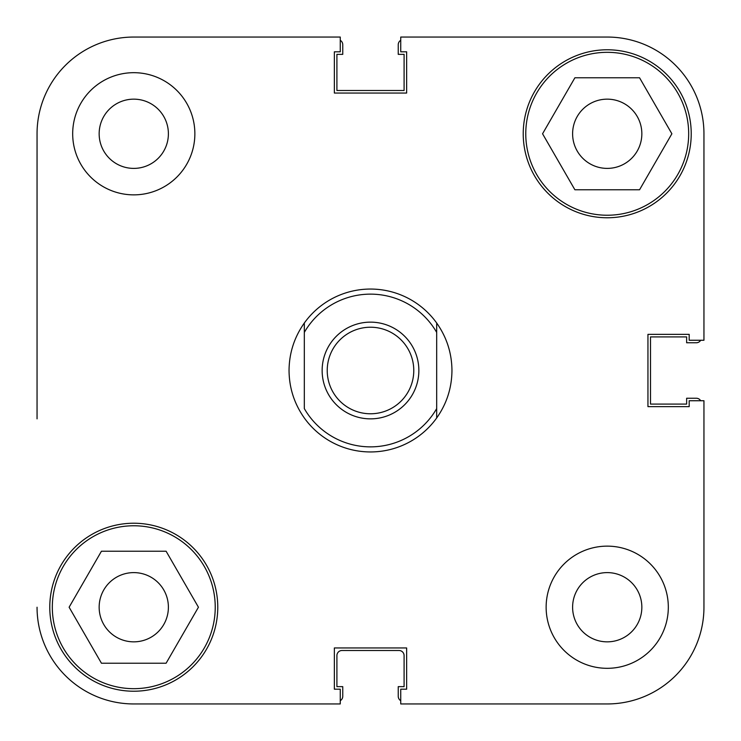 <?xml version="1.0" encoding="UTF-8"?>
<svg xmlns="http://www.w3.org/2000/svg" width="741" height="741" viewBox="0 0 741 741"><rect width="100%" height="100%" fill="white"/><g stroke="black" fill="none" stroke-linecap="round" stroke-linejoin="round"><path stroke-width="1.11" d="M703.95 133.778L703.95 340.258L703.95 133.778A96.728 96.728 0 0 0 607.222 37.05L400.742 37.05L400.742 51.814L406.642 51.814L406.642 93.051L334.358 93.051L334.358 51.814L340.258 51.814L340.258 37.05L133.778 37.05A96.728 96.728 0 0 0 37.05 133.778L37.05 418.86M37.05 322.14L37.05 133.778M340.258 703.95L133.778 703.95L340.258 703.95L340.258 689.186L334.358 689.186L334.358 647.949L406.642 647.949L406.642 689.186L400.742 689.186L400.742 703.95L607.222 703.95A96.728 96.728 0 0 0 703.95 607.222L703.95 400.742L689.186 400.742L689.186 406.642L647.949 406.642L647.949 334.358L689.186 334.358L689.186 340.258L703.95 340.258M52.324 607.222A81.454 81.454 0 0 1 133.778 525.767A81.454 81.454 0 0 1 215.233 607.222A81.454 81.454 0 0 1 133.778 688.676A81.454 81.454 0 0 1 52.324 607.222M525.767 133.778A81.454 81.454 0 0 1 607.222 52.324A81.454 81.454 0 0 1 688.676 133.778A81.454 81.454 0 0 1 607.222 215.233A81.454 81.454 0 0 1 525.767 133.778M99.155 133.778A34.614 34.614 0 0 0 133.778 168.392A34.614 34.614 0 0 0 168.392 133.778A34.614 34.614 0 0 0 133.778 99.155A34.614 34.614 0 0 0 99.155 133.778M572.608 607.222A34.614 34.614 0 0 0 607.222 641.845A34.614 34.614 0 0 0 641.845 607.222A34.614 34.614 0 0 0 607.222 572.608A34.614 34.614 0 0 0 572.608 607.222M546.136 607.222A61.086 61.086 0 0 0 607.222 668.317A61.086 61.086 0 0 0 668.317 607.222A61.086 61.086 0 0 0 607.222 546.136A61.086 61.086 0 0 0 546.136 607.222M72.683 133.778A61.086 61.086 0 0 0 133.778 194.864A61.086 61.086 0 0 0 194.864 133.778A61.086 61.086 0 0 0 133.778 72.683A61.086 61.086 0 0 0 72.683 133.778M49.777 607.222A84.002 84.002 0 0 0 133.778 691.223A84.002 84.002 0 0 0 217.771 607.222A84.002 84.002 0 0 0 133.778 523.229A84.002 84.002 0 0 0 49.777 607.222M523.229 133.778A84.002 84.002 0 0 0 607.222 217.771A84.002 84.002 0 0 0 691.223 133.778A84.002 84.002 0 0 0 607.222 49.777A84.002 84.002 0 0 0 523.229 133.778M641.845 133.778A34.614 34.614 0 0 1 607.222 168.392A34.614 34.614 0 0 1 572.608 133.778A34.614 34.614 0 0 1 607.222 99.155A34.614 34.614 0 0 1 641.845 133.778M168.392 607.222A34.614 34.614 0 0 1 133.778 641.845A34.614 34.614 0 0 1 99.155 607.222A34.614 34.614 0 0 1 133.778 572.608A34.614 34.614 0 0 1 168.392 607.222M340.258 37.05L133.778 37.05M37.05 607.222A96.728 96.728 0 0 0 133.778 703.95M639.557 189.779L574.896 189.779L542.56 133.778L574.896 77.777L639.557 77.777L671.883 133.778L639.557 189.779M166.104 663.223L101.443 663.223L69.117 607.222L101.443 551.221L166.104 551.221L198.44 607.222L166.104 663.223M370.5 322.14A48.36 48.36 0 0 0 322.14 370.5A48.36 48.36 0 0 0 370.5 418.86A48.36 48.36 0 0 0 418.86 370.5A48.36 48.36 0 0 0 370.5 322.14M370.5 413.774A43.274 43.274 0 0 1 327.226 370.5A43.274 43.274 0 0 1 370.5 327.226A43.274 43.274 0 0 1 413.774 370.5A43.274 43.274 0 0 1 370.5 413.774M304.319 323.02C294.279 337.257 289.185 353.077 289.046 370.5C289.185 387.923 294.279 403.743 304.319 417.98A81.454 81.454 0 0 0 436.681 417.98C446.721 403.743 451.815 387.923 451.954 370.5C451.815 353.077 446.721 337.257 436.681 323.02A81.454 81.454 0 0 0 304.319 323.02L304.319 332.403A76.36 76.36 0 0 1 436.681 332.403L436.681 408.597A76.36 76.36 0 0 1 304.319 408.597L304.319 323.02M436.681 323.02L436.681 332.403L436.681 323.02M436.681 408.597L436.681 417.98L436.681 408.597M340.258 700.69A5.094 5.094 0 0 0 342.759 696.318L342.759 686.638L336.905 686.638L336.905 655.59A5.094 5.094 0 0 1 341.99 650.496L399.01 650.496A5.094 5.094 0 0 1 404.095 655.59L404.095 686.638L398.241 686.638L398.241 696.318A5.094 5.094 0 0 0 400.742 700.69M700.69 400.742A5.094 5.094 0 0 0 696.318 398.241L686.638 398.241L686.638 404.095L650.496 404.095L650.496 336.905L686.638 336.905L686.638 342.759L696.318 342.759A5.094 5.094 0 0 0 700.69 340.258M400.742 40.31A5.094 5.094 0 0 0 398.241 44.682L398.241 54.362L404.095 54.362L404.095 90.504L336.905 90.504L336.905 54.362L342.759 54.362L342.759 44.682A5.094 5.094 0 0 0 340.258 40.31"/></g></svg>
